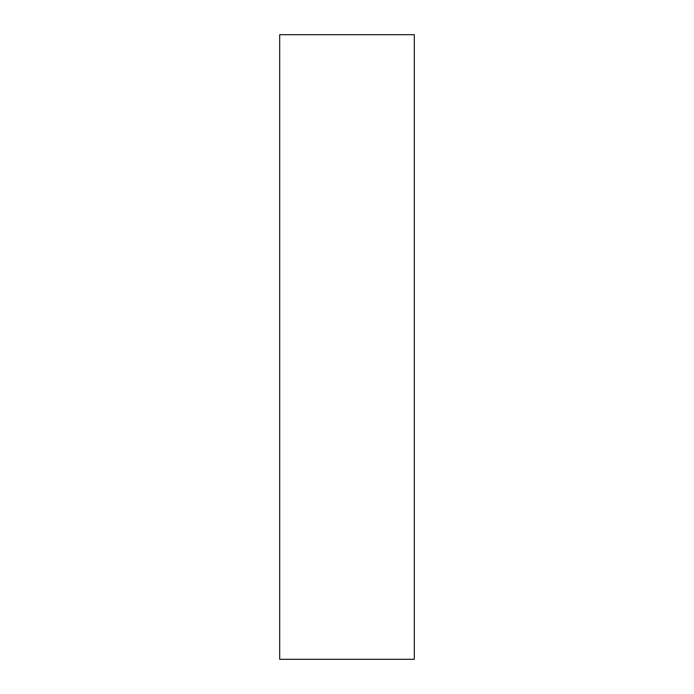 <?xml version="1.0" encoding="UTF-8"?>
<svg xmlns="http://www.w3.org/2000/svg" width="694" height="694" viewBox="0 0 694 694"><rect width="100%" height="100%" fill="white"/><g stroke="black" fill="none" stroke-linecap="round" stroke-linejoin="round"><path stroke-width="1.04" d="M279.691 659.3L279.691 34.7L414.309 34.7L414.309 659.3L279.691 659.3"/></g></svg>
